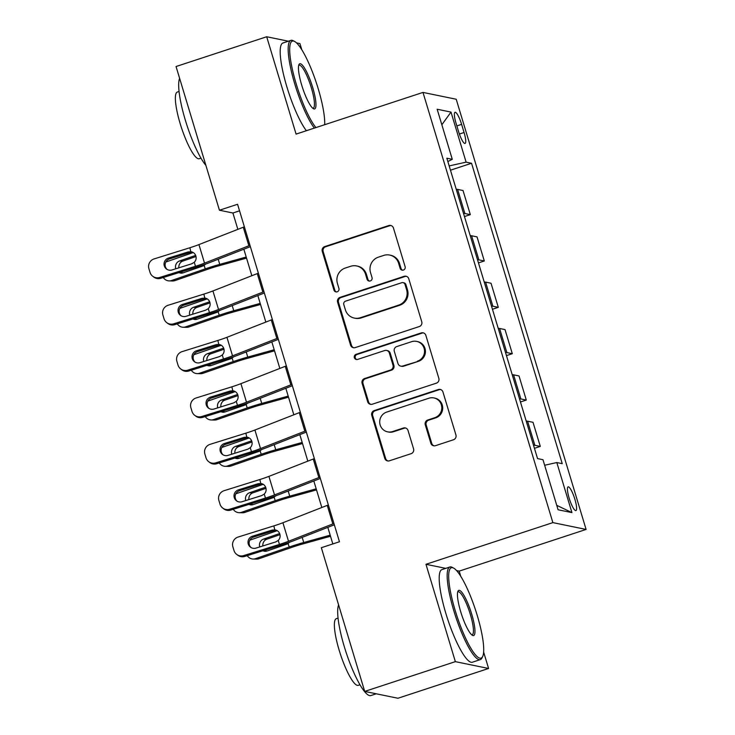 <?xml version="1.0" encoding="UTF-8"?>
<svg xmlns="http://www.w3.org/2000/svg" width="735" height="735" viewBox="0 0 735 735"><rect width="100%" height="100%" fill="white"/><g stroke="black" fill="none" stroke-linecap="round" stroke-linejoin="round"><path stroke-width="1.1" d="M403.405 270.057A2.683 2.6 -78.4 0 0 405.123 266.695L393.445 228.015A3.831 3.721 -78.4 0 0 388.787 225.544L324.732 246.583A3.831 3.721 -78.4 0 0 322.27 251.398L333.947 290.068A2.683 2.6 -78.4 0 0 337.209 291.804A2.683 2.6 -78.4 0 0 338.927 288.432L337.42 283.434A12.247 11.907 -78.4 0 1 345.294 268.036L350.632 266.29A12.247 11.907 -78.4 0 1 365.534 274.192L367.041 279.199A2.683 2.6 -78.4 0 0 370.302 280.926A2.683 2.6 -78.4 0 0 372.029 277.564L370.513 272.556A12.247 11.907 -78.4 0 1 378.387 257.167L383.725 255.412A12.247 11.907 -78.4 0 1 398.627 263.323L400.143 268.33A2.683 2.6 -78.4 0 0 403.405 270.057M574.899 499.313A12.477 2.563 71.8 0 0 568.127 486.864A12.477 2.563 71.8 0 0 569.147 498.128A12.477 2.563 71.8 0 0 575.918 510.577A12.477 2.563 71.8 0 0 574.899 499.313M430.839 443.205A3.831 3.721 -78.4 0 0 435.497 445.676L453.467 439.769A3.831 3.721 -78.4 0 0 455.93 434.964L442.957 392.003A3.831 3.721 -78.4 0 0 438.299 389.532L374.244 410.58A3.831 3.721 -78.4 0 0 371.781 415.385L384.754 458.337A3.831 3.721 -78.4 0 0 389.412 460.808L411.113 453.679A3.831 3.721 -78.4 0 0 413.575 448.874L408.026 430.489A3.831 3.721 -78.4 0 0 403.368 428.018L392.6 431.555A10.235 9.95 -78.4 0 1 379.71 422.395A10.235 9.95 -78.4 0 1 386.72 412.078L428.9 398.223A10.235 9.95 -78.4 0 1 441.79 407.383A10.235 9.95 -78.4 0 1 434.78 417.7L427.752 420.007A3.831 3.721 -78.4 0 0 425.289 424.821L430.839 443.205L431.739 443.389A3.831 3.721 -78.4 0 0 434.082 445.842M445.741 568.357L425.969 564.296L455.36 661.647L364.716 691.424L397.947 698.25L488.591 668.473L483.63 652.055M425.969 564.296L552.867 522.613L422.983 92.417L456.214 99.243L586.098 529.439L552.867 522.613M288.377 41.206L266.695 36.75L296.086 134.101L422.983 92.417M266.695 36.75L176.051 66.527L219.434 210.228L232.912 213.003L237.846 229.357M364.716 691.424L321.333 547.713L339.46 541.759L237.57 204.275L219.434 210.228M419.29 326.56A3.831 3.721 -78.4 0 0 421.743 321.746L408.779 278.795A3.831 3.721 -78.4 0 0 404.121 276.323L340.057 297.363A3.831 3.721 -78.4 0 0 337.604 302.177L350.567 345.128A3.831 3.721 -78.4 0 0 355.225 347.6L419.29 326.56M425.868 335.399L438.841 378.35A3.831 3.721 -78.4 0 1 436.379 383.165L372.314 404.204A3.831 3.721 -78.4 0 1 367.656 401.733L362.107 383.348A3.831 3.721 -78.4 0 1 364.569 378.543L390.551 370.008A3.831 3.721 -78.4 0 0 393.014 365.203L389.329 353.002A3.831 3.721 -78.4 0 0 384.671 350.531L357.623 359.415A2.683 2.6 -78.4 0 1 354.252 357.026A2.683 2.6 -78.4 0 1 356.08 354.325L421.21 332.927A3.831 3.721 -78.4 0 1 425.868 335.399M456.04 123.214L458.502 131.372A12.091 2.481 71.8 0 0 465.062 143.426A12.091 2.481 71.8 0 0 464.07 132.511L461.608 124.353A12.091 2.481 71.8 0 0 455.048 112.299A12.091 2.481 71.8 0 0 456.04 123.214M447.854 161.544L452.282 159.311L446.843 158.19L537.542 458.585L542.972 459.706L558.086 509.768L571.922 512.607L556.753 505.349M452.282 159.311L437.16 109.239L450.996 112.087L466.109 162.15L449.177 165.917M450.472 170.189L471.548 163.271L466.109 162.15M471.548 163.271L562.238 463.666L556.808 462.545L571.922 512.607M301.763 49.686L299.926 43.576L296.508 42.878M455.36 661.647L488.591 668.473M460.762 576.304L459.2 571.123L586.098 529.439M243.845 249.202L251.848 275.717M257.838 295.562L265.84 322.077M271.831 341.922L279.842 368.428M285.832 388.273L293.835 414.788M299.825 434.633L307.827 461.148M313.817 480.993L321.829 507.499M327.819 527.344L332.826 543.937M239.546 210.826L232.912 213.003M464.465 216.549L470.317 214.629L463.032 190.521L457.602 189.4A15.6 1.782 163.2 0 0 456.26 189.373M478.457 262.91L484.31 260.98L477.033 236.881L471.594 235.76A15.6 1.782 163.2 0 0 470.253 235.724M492.459 309.26L498.302 307.34L491.026 283.232L485.596 282.121A15.6 1.782 163.2 0 0 484.255 282.084M506.452 355.621L512.304 353.7L505.028 329.592L499.589 328.481A15.6 1.782 163.2 0 0 498.247 328.444M520.444 401.981L526.297 400.06L519.02 375.952L513.581 374.832A15.6 1.782 163.2 0 0 512.24 374.795M534.446 448.332L540.289 446.411L533.013 422.303L527.583 421.192A15.6 1.782 163.2 0 0 526.242 421.155M470.317 214.629L464.878 213.508A15.6 1.782 163.2 0 0 463.537 213.481M484.31 260.98L478.871 259.868A15.6 1.782 163.2 0 0 477.529 259.832M498.302 307.34L492.873 306.229A15.6 1.782 163.2 0 0 491.531 306.192M512.304 353.7L506.865 352.579A15.6 1.782 163.2 0 0 505.524 352.552M526.297 400.06L520.867 398.94A15.6 1.782 163.2 0 0 519.516 398.903M540.289 446.411L534.859 445.3A15.6 1.782 163.2 0 0 533.518 445.263M544.644 465.255L556.808 462.545M441.845 124.757L450.996 112.087M459.2 571.123L456.573 570.59M402.55 270.186A2.683 2.6 -78.4 0 1 401.044 268.514L399.528 263.507A12.247 11.907 -78.4 0 0 390.607 255.247L389.706 255.063M356.613 265.941L357.513 266.125A12.247 11.907 -78.4 0 1 366.434 274.375L367.941 279.383A2.683 2.6 -78.4 0 0 369.457 281.055M391.103 225.553A3.831 3.721 -78.4 0 0 389.688 225.728L325.623 246.767A3.831 3.721 -78.4 0 0 323.17 251.581L334.848 290.261A2.683 2.6 -78.4 0 0 336.354 291.933M406.437 276.332A3.831 3.721 -78.4 0 0 405.022 276.507L340.957 297.556A3.831 3.721 -78.4 0 0 338.495 302.361L351.468 345.312A3.831 3.721 -78.4 0 0 353.811 347.774M405.003 284.436A2.683 2.6 -78.4 0 0 401.742 282.709L345.514 301.175A2.683 2.6 -78.4 0 0 343.796 304.547L345.386 309.821A12.247 11.907 -78.4 0 0 360.288 317.731L398.728 305.108A12.247 11.907 -78.4 0 0 406.602 289.709L405.003 284.436L405.904 284.62A2.683 2.6 -78.4 0 0 403.956 282.81L403.056 282.626M354.307 318.08L355.207 318.264A12.247 11.907 -78.4 0 0 361.188 317.915L360.288 317.731M405.904 284.62L407.493 289.902A12.247 11.907 -78.4 0 1 399.629 305.291L361.188 317.915M386.536 350.43L387.437 350.613A3.831 3.721 -78.4 0 1 390.23 353.186L393.905 365.387A3.831 3.721 -78.4 0 1 391.452 370.192L365.47 378.727A3.831 3.721 -78.4 0 0 363.007 383.541L368.557 401.916A3.831 3.721 -78.4 0 0 370.899 404.379M423.525 332.937A3.831 3.721 -78.4 0 0 422.111 333.111L356.98 354.509A2.683 2.6 -78.4 0 0 356.769 359.544M417.508 361.151A10.235 9.95 -78.4 0 0 416.626 341.389A10.235 9.95 -78.4 0 0 411.628 341.683L396.771 346.562A3.831 3.721 -78.4 0 0 394.309 351.367L397.993 363.568A3.831 3.721 -78.4 0 0 402.651 366.03L418.408 361.335A10.235 9.95 -78.4 0 0 417.526 341.573L416.626 341.389M400.777 366.14L401.677 366.324A3.831 3.721 -78.4 0 0 403.552 366.223L402.651 366.03M418.408 361.335L403.552 366.223M433.898 397.938L434.798 398.122A10.235 9.95 -78.4 0 1 435.671 417.884L428.643 420.19A3.831 3.721 -78.4 0 0 426.19 425.005L431.739 443.389M387.602 431.849L388.503 432.033A10.235 9.95 -78.4 0 0 393.501 431.739L392.6 431.555M405.683 428.027A3.831 3.721 -78.4 0 0 404.268 428.202L393.501 431.739M440.614 389.55A3.831 3.721 -78.4 0 0 439.199 389.715L375.144 410.764A3.831 3.721 -78.4 0 0 372.682 415.569L385.645 458.53A3.831 3.721 -78.4 0 0 387.997 460.983M193.259 252.546L165.981 261.972A7.8 7.322 -88.6 0 0 165.825 262.027M246.207 257.029L219.765 264.37A29.244 3.344 163.2 0 0 205.212 268.891L171.586 280.513L174.948 280.595A7.8 7.322 91.4 0 1 172.514 280.981L169.142 280.889A7.8 7.322 -88.6 0 0 171.586 280.513M246.528 258.114L218.277 265.96A19.496 2.233 163.2 0 0 208.575 268.973L174.948 280.595M205.883 263.994L203.154 265.914L183.116 272.841A6.238 5.852 91.4 0 1 178.945 272.612M163.289 277.508A7.8 7.322 -88.6 0 0 169.142 280.889M175.738 268.789A6.238 5.852 91.4 0 1 179.533 260.971L195.666 255.394M196.006 256.524L182.896 261.054A6.238 5.852 -88.6 0 0 178.881 267.816M181.113 271.941A6.238 5.852 -88.6 0 0 182.859 272.924M249.973 245.361A13.653 1.562 163.2 0 0 248.871 245.775L204.532 263.13A19.496 2.233 -16.8 0 1 195.482 266.281L159.679 277.462L160.772 278.289A7.8 7.718 127.3 0 1 153.808 277.077L152.715 276.25A7.8 7.718 -52.7 0 0 159.679 277.462M250.359 246.657L210.155 262.395A29.244 3.344 -16.8 0 1 196.576 267.108L160.772 278.289M244.369 226.812A13.653 1.562 163.2 0 0 243.276 227.234L198.937 244.59A19.496 2.233 -16.8 0 1 189.887 247.741L154.084 258.922A7.8 7.718 -52.7 0 0 148.902 268.652L150.023 272.363A7.8 7.718 -52.7 0 0 152.715 276.25M192.019 252.013L188.132 251.94L168.444 258.086L169.537 258.913L190.861 252.252M169.537 258.913A6.238 6.174 -52.7 0 0 167.02 269.368M188.132 251.94L191.091 251.728C193.489 252.224 195.087 253.639 195.868 255.982C196.521 258.371 195.988 260.475 194.279 262.285L191.716 263.801L172.027 269.956A6.238 6.174 127.3 0 1 164.3 265.877A6.238 6.174 127.3 0 1 168.444 258.086M190.778 251.692L189.887 247.741M207.252 298.897L179.983 308.332A7.8 7.322 -88.6 0 0 179.827 308.388M260.199 303.39L233.758 310.721A29.244 3.344 163.2 0 0 219.214 315.241L185.578 326.873L188.941 326.956A7.8 7.322 91.4 0 1 186.506 327.332L183.144 327.25A7.8 7.322 -88.6 0 0 185.578 326.873M260.53 304.474L232.269 312.32A19.496 2.233 163.2 0 0 222.576 315.324L188.941 326.956M219.875 310.354L217.147 312.274L197.118 319.201A6.238 5.852 91.4 0 1 192.947 318.972M177.291 323.859A7.8 7.322 -88.6 0 0 183.144 327.25M189.74 315.15A6.238 5.852 91.4 0 1 193.535 307.331L209.659 301.754M210.008 302.884L196.897 307.414A6.238 5.852 -88.6 0 0 192.882 314.167M195.106 318.301A6.238 5.852 -88.6 0 0 196.851 319.284M221.244 345.257L193.976 354.683A7.8 7.322 -88.6 0 0 193.82 354.739M274.192 349.741L247.75 357.081A29.244 3.344 163.2 0 0 233.206 361.602L199.571 373.233L202.933 373.316A7.8 7.322 91.4 0 1 200.499 373.692L197.136 373.61A7.8 7.322 -88.6 0 0 199.571 373.233M274.522 350.834L246.271 358.671A19.496 2.233 163.2 0 0 236.569 361.684L202.933 373.316M233.877 356.705L231.148 358.625L211.11 365.552A6.238 5.852 91.4 0 1 206.939 365.332M191.284 370.219A7.8 7.322 -88.6 0 0 197.136 373.61M203.733 361.51A6.238 5.852 91.4 0 1 207.527 353.691L223.66 348.114M224 349.235L210.89 353.774A6.238 5.852 -88.6 0 0 206.875 360.527M209.107 364.652A6.238 5.852 -88.6 0 0 210.853 365.635M235.246 391.617L207.968 401.044A7.8 7.322 -88.6 0 0 207.821 401.099M288.193 396.101L261.752 403.441A29.244 3.344 163.2 0 0 247.199 407.962L213.573 419.584L216.935 419.667A7.8 7.322 91.4 0 1 214.501 420.052L211.138 419.97A7.8 7.322 -88.6 0 0 213.573 419.584M288.524 397.185L260.263 405.031A19.496 2.233 163.2 0 0 250.562 408.044L216.935 419.667M247.87 403.065L245.141 404.985L225.103 411.912A6.238 5.852 91.4 0 1 220.941 411.692M205.276 416.58A7.8 7.322 -88.6 0 0 211.138 419.97M217.725 407.861A6.238 5.852 91.4 0 1 221.52 400.042L237.653 394.465M238.002 395.595L224.892 400.125A6.238 5.852 -88.6 0 0 220.868 406.887M223.1 411.012A6.238 5.852 -88.6 0 0 224.846 411.995M263.966 291.712A13.653 1.562 163.2 0 0 262.864 292.135L218.534 309.49A19.496 2.233 -16.8 0 1 209.475 312.641L173.671 323.823L174.765 324.649A7.8 7.718 127.3 0 1 167.8 323.437L166.707 322.61A7.8 7.718 -52.7 0 0 173.671 323.823M264.361 293.008L224.147 308.746A29.244 3.344 -16.8 0 1 210.568 313.468L174.765 324.649M258.371 273.172A13.653 1.562 163.2 0 0 257.268 273.595L212.929 290.95A19.496 2.233 -16.8 0 1 203.88 294.092L168.076 305.273A7.8 7.718 -52.7 0 0 162.894 315.012L164.015 318.714A7.8 7.718 -52.7 0 0 166.707 322.61M206.011 298.364L202.134 298.291L182.436 304.446L183.529 305.273L204.863 298.612M183.529 305.273A6.238 6.174 -52.7 0 0 181.021 315.728M202.134 298.291L205.083 298.088C207.49 298.585 209.08 299.999 209.87 302.333C210.513 304.731 209.98 306.835 208.271 308.645L205.717 310.161L186.019 316.307A6.238 6.174 127.3 0 1 178.293 312.228A6.238 6.174 127.3 0 1 182.436 304.446M204.78 298.042L203.88 294.092M277.959 338.072A13.653 1.562 163.2 0 0 276.865 338.495L232.526 355.85A19.496 2.233 -16.8 0 1 223.477 358.992L187.673 370.174L188.766 371.01A7.8 7.718 127.3 0 1 181.802 369.797L180.709 368.961A7.8 7.718 -52.7 0 0 187.673 370.174M278.354 339.368L238.14 355.106A29.244 3.344 -16.8 0 1 224.57 359.828L188.766 371.01M272.363 319.532A13.653 1.562 163.2 0 0 271.261 319.955L226.931 337.31A19.496 2.233 -16.8 0 1 217.882 340.452L182.069 351.633A7.8 7.718 -52.7 0 0 176.896 361.363L178.008 365.075A7.8 7.718 -52.7 0 0 180.709 368.961M220.004 344.724L216.127 344.651L196.438 350.797L197.522 351.633L218.855 344.972M197.522 351.633A6.238 6.174 -52.7 0 0 195.014 362.079M216.127 344.651L219.085 344.449C221.483 344.935 223.072 346.35 223.863 348.693C224.506 351.091 223.982 353.195 222.273 354.996L219.71 356.521L200.021 362.667A6.238 6.174 127.3 0 1 192.294 358.588A6.238 6.174 127.3 0 1 196.438 350.797M218.773 344.403L217.882 340.452M291.96 384.433A13.653 1.562 163.2 0 0 290.858 384.855L246.519 402.21A19.496 2.233 -16.8 0 1 237.469 405.352L201.666 416.534L202.759 417.361A7.8 7.718 127.3 0 1 195.795 416.148L194.701 415.321A7.8 7.718 -52.7 0 0 201.666 416.534M292.346 385.728L252.142 401.466A29.244 3.344 -16.8 0 1 238.563 406.179L202.759 417.361M286.356 365.892A13.653 1.562 163.2 0 0 285.263 366.306L240.924 383.661A19.496 2.233 -16.8 0 1 231.874 386.812L196.07 397.993A7.8 7.718 -52.7 0 0 190.889 407.723L192.01 411.435A7.8 7.718 -52.7 0 0 194.701 415.321M234.006 391.084L230.128 391.011L210.43 397.157L211.524 397.993L232.848 391.332M211.524 397.993A6.238 6.174 -52.7 0 0 209.016 408.44M230.128 391.011L233.078 390.799C235.476 391.296 237.074 392.71 237.864 395.053C238.508 397.442 237.975 399.546 236.266 401.356L233.712 402.872L214.014 409.027A6.238 6.174 127.3 0 1 206.287 404.948A6.238 6.174 127.3 0 1 210.43 397.157M232.765 390.763L231.874 386.812M249.238 437.968L221.97 447.404A7.8 7.322 -88.6 0 0 221.814 447.459M302.186 442.461L275.744 449.792A29.244 3.344 163.2 0 0 261.201 454.313L227.565 465.944L230.928 466.027A7.8 7.322 91.4 0 1 228.493 466.403L225.13 466.321A7.8 7.322 -88.6 0 0 227.565 465.944M302.517 443.545L274.256 451.391A19.496 2.233 163.2 0 0 264.563 454.405L230.928 466.027M261.862 449.425L259.133 451.345L239.105 458.272A6.238 5.852 91.4 0 1 234.934 458.043M219.278 462.931A7.8 7.322 -88.6 0 0 225.13 466.321M231.727 454.221A6.238 5.852 91.4 0 1 235.522 446.402L251.646 440.825M251.995 441.955L238.884 446.485A6.238 5.852 -88.6 0 0 234.869 453.238M237.093 457.372A6.238 5.852 -88.6 0 0 238.847 458.355M305.953 430.783A13.653 1.562 163.2 0 0 304.85 431.206L260.521 448.561A19.496 2.233 -16.8 0 1 251.471 451.713L215.658 462.894L216.751 463.721A7.8 7.718 127.3 0 1 209.787 462.508L208.694 461.681A7.8 7.718 -52.7 0 0 215.658 462.894M306.348 432.079L266.134 447.817A29.244 3.344 -16.8 0 1 252.555 452.539L216.751 463.721M300.358 412.243A13.653 1.562 163.2 0 0 299.255 412.666L254.916 430.021A19.496 2.233 -16.8 0 1 245.867 433.163L210.063 444.344A7.8 7.718 -52.7 0 0 204.881 454.083L206.002 457.795A7.8 7.718 -52.7 0 0 208.694 461.681M247.998 437.435L244.121 437.362L224.423 443.517L225.516 444.344L246.85 437.683M225.516 444.344A6.238 6.174 -52.7 0 0 223.008 454.8M244.121 437.362L247.079 437.16C249.477 437.656 251.067 439.071 251.857 441.404C252.5 443.802 251.967 445.906 250.258 447.716L247.704 449.232L228.006 455.378A6.238 6.174 127.3 0 1 220.279 451.299A6.238 6.174 127.3 0 1 224.423 443.517M246.767 437.114L245.867 433.163M324.686 124.702A47.573 9.775 71.8 0 0 318.163 88.577A47.573 9.775 71.8 0 0 294.643 41.491A47.573 9.775 71.8 0 0 296.251 84.075A47.573 9.775 71.8 0 0 315.903 127.596M314.35 128.101A48.74 10.014 -108.2 0 1 294.891 84.378A48.74 10.014 -108.2 0 1 290.913 40.37A48.74 10.014 -108.2 0 1 293.247 40.747L294.643 41.491M312.687 87.456A23.786 4.888 -108.2 0 1 313.496 108.743A23.786 4.888 -108.2 0 1 301.727 85.196A23.786 4.888 -108.2 0 1 298.98 64.551A23.786 4.888 -108.2 0 1 312.687 87.456M312.742 108.21A22.62 4.649 71.8 0 0 313.183 108.174A22.62 4.649 71.8 0 0 311.328 87.75A22.62 4.649 71.8 0 0 299.062 65.194A22.62 4.649 71.8 0 0 298.686 65.424M205.892 165.375A48.74 10.014 -108.2 0 1 185.395 120.347A48.74 10.014 -108.2 0 1 179.616 78.342M200.977 158.163L199.24 158.732A35.096 7.212 -108.2 0 1 180.204 123.728A35.096 7.212 -108.2 0 1 177.337 92.05L179.074 91.48M306.366 130.72A48.74 10.014 -108.2 0 1 286.916 86.996A48.74 10.014 -108.2 0 1 282.929 42.997L290.913 40.37M477.162 615.195A47.573 9.775 71.8 0 0 453.642 568.109A47.573 9.775 71.8 0 0 455.25 610.693A47.573 9.775 71.8 0 0 482.674 656.493A47.573 9.775 71.8 0 0 477.162 615.195M482.674 656.493L481.985 657.926A48.74 10.014 -108.2 0 1 480.332 659.607A48.74 10.014 -108.2 0 1 453.89 610.996A48.74 10.014 -108.2 0 1 449.903 566.988A48.74 10.014 -108.2 0 1 452.245 567.365L453.642 568.109M471.686 614.074A23.786 4.888 -108.2 0 1 472.486 635.362A23.786 4.888 -108.2 0 1 460.726 611.814A23.786 4.888 -108.2 0 1 457.969 591.17A23.786 4.888 -108.2 0 1 471.686 614.074M471.741 634.829A22.62 4.649 71.8 0 0 472.173 634.792A22.62 4.649 71.8 0 0 470.327 614.368A22.62 4.649 71.8 0 0 458.061 591.813A22.62 4.649 71.8 0 0 457.685 592.042M376.265 693.794L370.835 695.576A48.74 10.014 -108.2 0 1 344.393 646.965A48.74 10.014 -108.2 0 1 338.614 604.96M359.966 684.781L358.239 685.351A35.096 7.212 -108.2 0 1 339.202 650.346A35.096 7.212 -108.2 0 1 336.327 618.668L338.063 618.098M480.332 659.607L472.357 662.235A48.74 10.014 -108.2 0 1 445.915 613.615A48.74 10.014 -108.2 0 1 441.928 569.616L449.903 566.988M263.24 484.328L235.963 493.755A7.8 7.322 -88.6 0 0 235.806 493.81M316.188 488.812L289.737 496.153A29.244 3.344 163.2 0 0 275.193 500.673L241.558 512.304L244.93 512.387A7.8 7.322 91.4 0 1 242.495 512.764L239.123 512.681A7.8 7.322 -88.6 0 0 241.558 512.304M316.509 489.905L288.258 497.742A19.496 2.233 163.2 0 0 278.556 500.755L244.93 512.387M275.864 495.776L273.135 497.696L253.097 504.623A6.238 5.852 91.4 0 1 248.926 504.403M233.271 509.291A7.8 7.322 -88.6 0 0 239.123 512.681M245.72 500.581A6.238 5.852 91.4 0 1 249.514 492.762L265.647 487.186M265.987 488.306L252.877 492.845A6.238 5.852 -88.6 0 0 248.862 499.598M251.094 503.723A6.238 5.852 -88.6 0 0 252.84 504.706M277.233 530.688L249.964 540.115A7.8 7.322 -88.6 0 0 249.808 540.17M330.18 535.172L303.739 542.513A29.244 3.344 163.2 0 0 289.186 547.033L255.56 558.655L258.922 558.747A7.8 7.322 91.4 0 1 256.487 559.124L253.125 559.041A7.8 7.322 -88.6 0 0 255.56 558.655M330.511 536.256L302.25 544.102A19.496 2.233 163.2 0 0 292.558 547.116L258.922 558.747M289.856 542.136L287.128 544.056L267.099 550.984A6.238 5.852 91.4 0 1 262.928 550.763M247.263 555.651A7.8 7.322 -88.6 0 0 253.125 559.041M259.712 546.941A6.238 5.852 91.4 0 1 263.516 539.113L279.64 533.537M279.989 534.667L266.879 539.196A6.238 5.852 -88.6 0 0 262.864 545.958M265.087 550.083A6.238 5.852 -88.6 0 0 266.833 551.066M319.955 477.144A13.653 1.562 163.2 0 0 318.852 477.566L274.513 494.921A19.496 2.233 -16.8 0 1 265.464 498.064L229.66 509.245L230.753 510.081A7.8 7.718 127.3 0 1 223.789 508.868L222.696 508.032A7.8 7.718 -52.7 0 0 229.66 509.245M320.341 478.439L280.127 494.177A29.244 3.344 -16.8 0 1 266.557 498.9L230.753 510.081M314.35 458.603A13.653 1.562 163.2 0 0 313.248 459.026L268.918 476.381A19.496 2.233 -16.8 0 1 259.868 479.523L224.056 490.704A7.8 7.718 -52.7 0 0 218.883 500.443L220.004 504.146A7.8 7.718 -52.7 0 0 222.696 508.032M262 483.795L258.114 483.722L238.425 489.868L239.518 490.704L260.842 484.043M239.518 490.704A6.238 6.174 -52.7 0 0 237.001 501.151M258.114 483.722L261.072 483.52C263.47 484.007 265.059 485.422 265.849 487.764C266.502 490.162 265.969 492.266 264.26 494.076L261.697 495.592L242.008 501.739A6.238 6.174 127.3 0 1 234.281 497.659A6.238 6.174 127.3 0 1 238.425 489.868M260.76 483.474L259.868 479.523M333.947 523.504A13.653 1.562 163.2 0 0 332.845 523.926L288.515 541.282A19.496 2.233 -16.8 0 1 279.456 544.424L243.652 555.605L244.746 556.432A7.8 7.718 127.3 0 1 237.782 555.228L236.688 554.392A7.8 7.718 -52.7 0 0 243.652 555.605M334.333 524.799L294.129 540.537A29.244 3.344 -16.8 0 1 280.55 545.251L244.746 556.432M328.352 504.963A13.653 1.562 163.2 0 0 327.25 505.377L282.911 522.732A19.496 2.233 -16.8 0 1 273.861 525.883L238.057 537.064A7.8 7.718 -52.7 0 0 232.876 546.794L233.996 550.506A7.8 7.718 -52.7 0 0 236.688 554.392M275.992 530.155L272.115 530.082L252.417 536.228L253.511 537.064L274.835 530.404M253.511 537.064A6.238 6.174 -52.7 0 0 251.002 547.511M272.115 530.082L275.065 529.88C277.462 530.367 279.061 531.782 279.851 534.125C280.494 536.513 279.962 538.617 278.253 540.427L275.698 541.943L256 548.099A6.238 6.174 127.3 0 1 248.274 544.019A6.238 6.174 127.3 0 1 252.417 536.228M274.761 529.834L273.861 525.883M464.878 213.508L457.602 189.4M478.871 259.868L471.594 235.76M492.873 306.229L485.596 282.121M506.865 352.579L499.589 328.481M520.867 398.94L513.581 374.832M534.859 445.3L527.583 421.192M456.858 125.915L461.608 124.353M459.384 134.055L464.07 132.511M399.528 263.507L398.627 263.323M367.941 279.383L367.041 279.199M366.434 274.375L365.534 274.192M334.848 290.261L333.947 290.068M323.17 251.581L322.27 251.398M325.623 246.767L324.732 246.583M389.688 225.728L388.787 225.544M401.044 268.514L400.143 268.33M351.468 345.312L350.567 345.128M338.495 302.361L337.604 302.177M340.957 297.556L340.057 297.363M405.022 276.507L404.121 276.323M399.629 305.291L398.728 305.108M407.493 289.902L406.602 289.709M368.557 401.916L367.656 401.733M363.007 383.541L362.107 383.348M365.47 378.727L364.569 378.543M391.452 370.192L390.551 370.008M393.905 365.387L393.014 365.203M390.23 353.186L389.329 353.002M356.98 354.509L356.08 354.325M422.111 333.111L421.21 332.927M426.19 425.005L425.289 424.821M428.643 420.19L427.752 420.007M435.671 417.884L434.78 417.7M404.268 428.202L403.368 428.018M385.645 458.53L384.754 458.337M372.682 415.569L371.781 415.385M375.144 410.764L374.244 410.58M439.199 389.715L438.299 389.532M205.212 268.891L204.174 265.445M219.765 264.37L218.212 259.235M179.533 260.971L182.896 261.054M194.279 262.285L195.482 266.281M198.937 244.59L204.532 263.13M243.276 227.234L248.871 245.775M219.214 315.241L218.166 311.805M233.758 310.721L232.205 305.595M193.535 307.331L196.897 307.414M233.206 361.602L232.168 358.156M247.75 357.081L246.207 351.955M207.527 353.691L210.89 353.774M247.199 407.962L246.161 404.516M261.752 403.441L260.199 398.306M221.52 400.042L224.892 400.125M208.271 308.645L209.475 312.641M212.929 290.95L218.534 309.49M257.268 273.595L262.864 292.135M222.273 354.996L223.477 358.992M226.931 337.31L232.526 355.85M271.261 319.955L276.865 338.495M236.266 401.356L237.469 405.352M240.924 383.661L246.519 402.21M285.263 366.306L290.858 384.855M261.201 454.313L260.162 450.877M275.744 449.792L274.192 444.666M235.522 446.402L238.884 446.485M250.258 447.716L251.471 451.713M254.916 430.021L260.521 448.561M299.255 412.666L304.85 431.206M275.193 500.673L274.155 497.228M289.737 496.153L288.193 491.026M249.514 492.762L252.877 492.845M289.186 547.033L288.148 543.588M303.739 542.513L302.186 537.377M263.516 539.113L266.879 539.196M264.26 494.076L265.464 498.064M268.918 476.381L274.513 494.921M313.248 459.026L318.852 477.566M278.253 540.427L279.456 544.424M282.911 522.732L288.515 541.282M327.25 505.377L332.845 523.926"/></g></svg>
